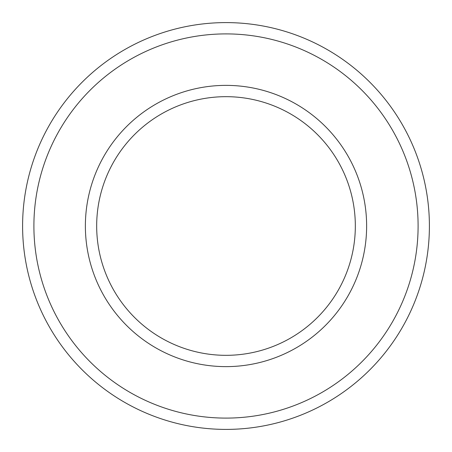 <?xml version="1.0" encoding="UTF-8"?>
<svg xmlns="http://www.w3.org/2000/svg" width="452" height="452" viewBox="0 0 452 452"><rect width="100%" height="100%" fill="white"/><g stroke="black" fill="none" stroke-linecap="round" stroke-linejoin="round"><path stroke-width="0.68" d="M355.328 226A129.328 129.328 0 0 1 161.336 338A129.328 129.328 0 0 1 161.336 114A129.328 129.328 0 0 1 355.328 226M429.4 226A203.4 203.4 0 0 0 124.3 49.85A203.4 203.4 0 0 0 124.3 402.15A203.4 203.4 0 0 0 429.4 226M366.628 226A140.629 140.629 0 0 0 155.686 104.214A140.629 140.629 0 0 0 155.686 347.786A140.629 140.629 0 0 0 366.628 226M418.1 226A192.1 192.1 0 0 1 129.95 392.364A192.1 192.1 0 0 1 129.95 59.636A192.1 192.1 0 0 1 418.1 226"/></g></svg>
